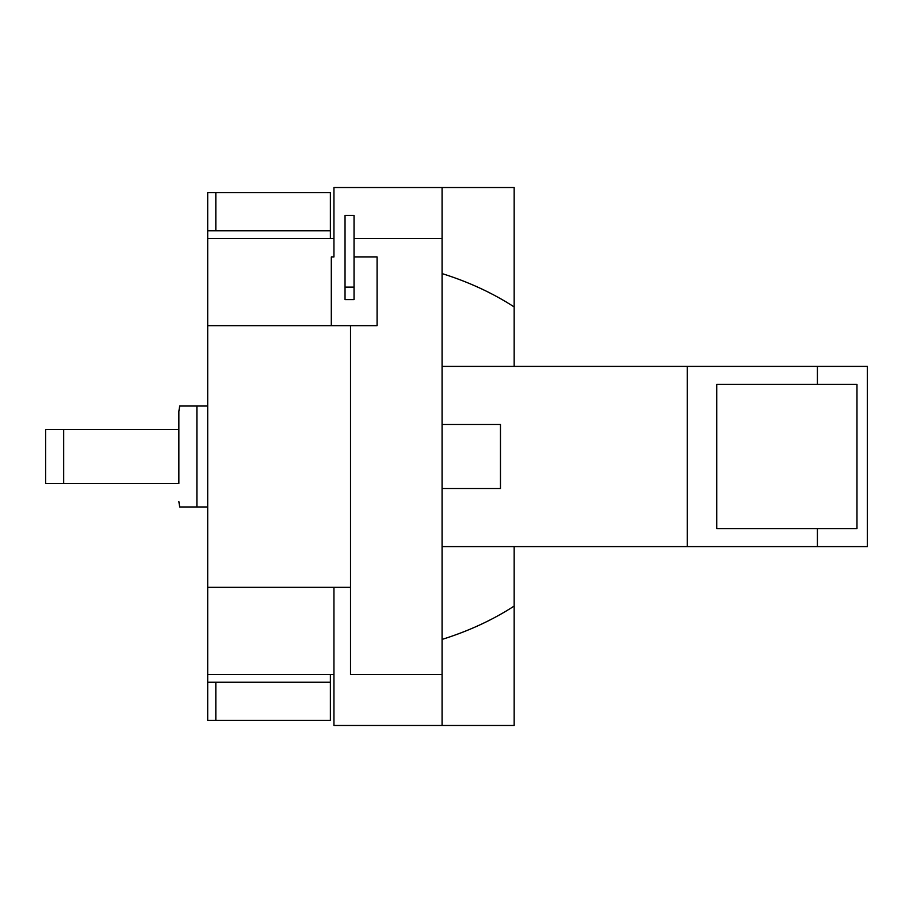 <?xml version="1.0" encoding="UTF-8"?>
<svg xmlns="http://www.w3.org/2000/svg" width="913" height="913" viewBox="0 0 913 913"><rect width="100%" height="100%" fill="white"/><g stroke="black" fill="none" stroke-linecap="round" stroke-linejoin="round"><path stroke-width="1.37" d="M345.034 287.127L345.034 215.4L354.039 215.4L354.039 287.127L345.034 287.127L345.034 299.578L354.039 299.578L354.039 287.127M215.833 192.575L330.38 192.575L330.38 230.761L215.833 230.761L215.833 192.575L207.696 192.575L207.696 230.761L215.833 230.761M330.38 238.43L330.38 230.761M215.833 682.239L330.38 682.239L330.38 720.425L215.833 720.425L215.833 682.239L207.696 682.239L207.696 720.425L215.833 720.425M330.38 682.239L330.38 674.57M333.941 587.344L333.941 725.481L514.167 725.481L514.167 606.072C492.518 620.041 468.495 631.145 442.075 639.408M354.039 238.43L442.075 238.43L442.075 674.57L350.524 674.57L350.524 325.656L377.08 325.656L377.08 256.987L354.039 256.987M331.305 325.656L331.305 256.987L333.941 256.987L333.941 187.519L442.075 187.519L442.075 238.43M716.739 528.593L716.739 384.407L856.976 384.407L856.976 528.593L716.739 528.593M207.696 230.761L207.696 325.656L350.524 325.656M350.524 587.344L207.696 587.344L207.696 325.656M207.696 587.344L207.696 682.239M442.075 488.546L500.472 488.546L500.472 424.454L442.075 424.454M442.075 674.57L442.075 725.481M442.075 187.519L514.167 187.519L514.167 366.387M63.67 429.475L45.65 429.475L45.65 483.525L178.857 483.525L178.857 429.475L63.67 429.475L63.67 483.525M442.075 273.592C468.495 281.855 492.518 292.959 514.167 306.928M442.075 366.387L687.249 366.387L687.249 546.613L442.075 546.613M817.409 384.407L817.409 366.387L867.35 366.387L867.35 546.613L817.409 546.613L817.409 528.593M687.249 366.387L817.409 366.387M687.249 546.613L817.409 546.613M514.167 546.613L514.167 606.072M178.857 429.475L178.857 411.455L178.857 429.475M207.696 406.034L179.69 406.034L196.9 406.034L179.69 406.034L196.9 406.034L196.9 506.966L207.696 506.966M196.9 506.966L179.69 506.966L196.9 506.966M207.696 238.43L333.941 238.43M207.696 674.57L333.941 674.57M179.69 406.034L178.857 411.455M179.69 506.966L178.857 501.545"/></g></svg>
